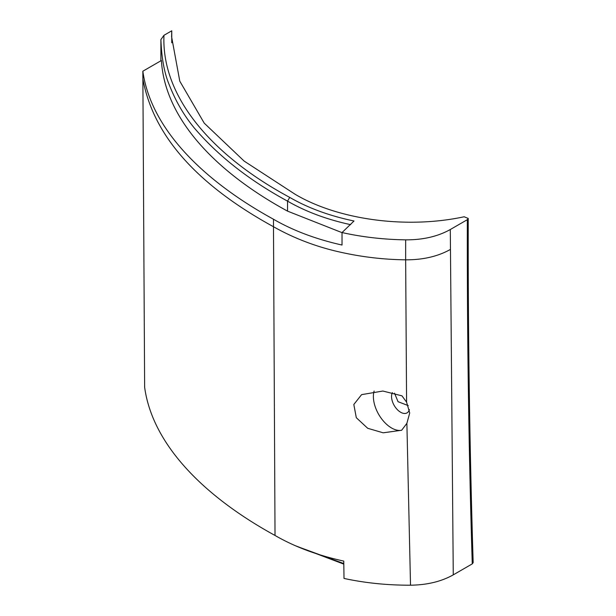 <?xml version="1.0" encoding="UTF-8"?>
<svg xmlns="http://www.w3.org/2000/svg" width="616" height="616" viewBox="0 0 616 616"><rect width="100%" height="100%" fill="white"/><g stroke="black" fill="none" stroke-linecap="round" stroke-linejoin="round"><path stroke-width="0.92" d="M406.583 402.132L405.651 259.829C384.53 259.575 363.625 257.203 342.935 252.729C318.048 247.463 294.902 238.8 273.489 226.734L275.021 535.45C294.664 546.831 317.571 555.37 343.759 561.084L344.013 578.439C365.311 583.021 387.479 585.269 410.518 585.2L406.883 423.338L409.709 413.005L406.583 402.132L401.971 395.849L382.875 391.037L361.592 394.64L353.823 404.496L356.31 417.71L367.706 428.297L383.175 432.809L401.663 430.261A25.687 14.83 60 0 1 391.545 427.974A25.687 14.83 60 0 1 374.12 391.029M409.394 409.563A12.844 7.415 60 0 1 407.053 412.882A12.844 7.415 60 0 1 400.631 412.25A12.844 7.415 60 0 1 392.384 392.608M408.254 405.613L398.044 401.694L394.51 393.17M401.663 430.261L406.883 423.338M467.313 239.67L468.206 238.423C468.206 347.47 469.854 455.532 473.165 562.608L472.264 563.886C468.961 456.803 467.313 348.733 467.313 239.67L467.328 219.689L468.229 218.441L464.156 216.77C406.206 229.252 337.876 219.673 295.118 194.271L244.167 161.107L204.227 123.146L179.787 81.173L171.61 36.775L171.756 30.8L171.756 42.804M350.612 224.655C326.827 219.496 305.805 211.658 287.549 201.139C249.357 180.38 218.318 156.048 194.44 128.151C184.076 115.646 175.714 101.27 169.338 85.016C164.41 73.481 161.592 58.328 160.907 39.563L163.971 35.297C161.269 97.159 212.62 155.933 289.713 197.397C307.8 207.854 328.898 215.654 352.991 220.782L354.015 220.998L342.034 232.555C362.354 237.083 383.568 239.516 405.667 239.855C422.938 239.932 437.814 236.49 450.296 229.522L453.268 574.859L472.264 563.886M453.268 574.859C441.41 581.527 427.158 584.977 410.518 585.2M343.797 564.125L295.896 545.93M160.907 39.563L160.899 60.792M163.971 35.297L171.756 30.8M450.296 229.522L467.328 219.689M275.021 535.45C204.366 496.758 152.514 444.891 144.637 387.272L142.843 71.217C150.766 128.19 202.225 180.172 273.489 219.242C293.116 230.607 315.962 239.2 342.026 245.037L342.034 232.555M450.288 249.495C437.845 256.449 422.969 259.898 405.651 259.829L405.667 239.855M342.034 232.648L287.541 211.134C215.746 172.049 164.857 118.68 161.4 60.499L142.843 71.217M297.051 546.431L343.79 563.54M142.835 78.709C152.991 135.166 196.535 184.515 273.489 226.734L273.489 219.242M287.541 211.134L287.549 201.139L289.713 197.397M160.899 57.042L160.961 60.753M468.229 218.441L468.206 238.423"/></g></svg>
